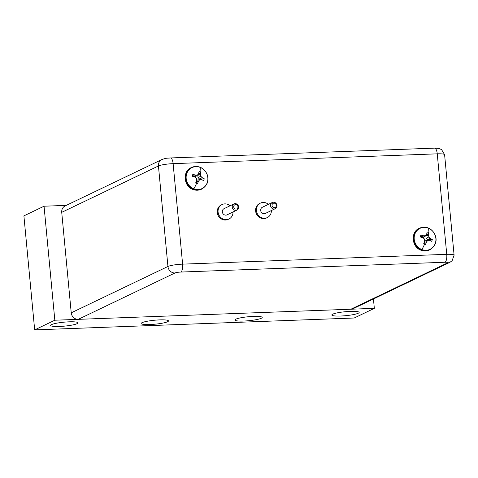 <?xml version="1.0" encoding="UTF-8"?>
<svg xmlns="http://www.w3.org/2000/svg" width="478" height="478" viewBox="0 0 478 478"><rect width="100%" height="100%" fill="white"/><g stroke="black" fill="none" stroke-linecap="round" stroke-linejoin="round"><path stroke-width="0.72" d="M276.302 205.325A2.288 2.103 64.4 0 0 273.96 203.15A2.288 2.103 64.4 0 0 272.042 205.486A2.288 2.103 64.4 0 0 274.39 207.655A2.288 2.103 64.4 0 0 276.302 205.325M270.578 205.719A3.43 3.161 -115.6 0 1 272.287 202.505A3.43 3.161 -115.6 0 1 276.965 205.48A3.43 3.161 -115.6 0 1 275.256 208.689A3.43 3.161 -115.6 0 1 270.578 205.719M237.966 206.747A2.288 2.103 64.4 0 0 235.618 204.578A2.288 2.103 64.4 0 0 233.706 206.908A2.288 2.103 64.4 0 0 236.048 209.083A2.288 2.103 64.4 0 0 237.966 206.747M232.236 207.141A3.43 3.161 -115.6 0 1 233.945 203.927A3.43 3.161 -115.6 0 1 238.624 206.902A3.43 3.161 -115.6 0 1 236.915 210.117A3.43 3.161 -115.6 0 1 232.236 207.141M272.287 202.505L262.392 207.249A3.43 3.161 64.4 0 0 260.683 210.463A3.43 3.161 64.4 0 0 265.356 213.433L275.256 208.689M268.397 204.369A8.007 7.367 64.4 0 0 260.414 203.12A8.007 7.367 64.4 0 0 256.423 210.619A8.007 7.367 64.4 0 0 267.333 217.562A8.007 7.367 64.4 0 0 271.361 210.559M260.414 203.12L259.608 203.509A8.007 7.367 64.4 0 0 255.616 211.007A8.007 7.367 64.4 0 0 266.533 217.95L267.333 217.562M233.945 203.927L224.051 208.671A3.43 3.161 64.4 0 0 222.342 211.885A3.43 3.161 64.4 0 0 227.02 214.861L236.915 210.117M230.055 205.791A8.007 7.367 64.4 0 0 222.073 204.548A8.007 7.367 64.4 0 0 218.082 212.041A8.007 7.367 64.4 0 0 228.998 218.984A8.007 7.367 64.4 0 0 233.019 211.981M222.073 204.548L221.266 204.931A8.007 7.367 64.4 0 0 217.275 212.429A8.007 7.367 64.4 0 0 228.191 219.372L228.998 218.984M78.255 319.346L350.9 309.224L447.611 262.858A4.577 0.663 174.6 0 0 444.964 262.249L180.839 272.054A4.577 0.663 174.6 0 0 174.966 272.986L78.255 319.346A6.859 6.316 -115.6 0 1 71.228 312.827L61.728 212.34A6.859 6.316 -115.6 0 1 65.151 205.91L161.863 159.55A6.859 6.316 64.4 0 0 158.439 165.974L61.728 212.34M447.611 262.858A6.859 6.316 -115.6 0 0 449.941 262.291L353.23 308.651A6.859 6.316 -115.6 0 1 350.9 309.224M200.145 167.384A11.621 10.695 -115.6 0 1 207.404 182.118A11.621 10.695 -115.6 0 1 193.853 188.834A11.621 10.695 -115.6 0 1 186.587 174.094A11.621 10.695 -115.6 0 1 200.145 167.384A16.138 4.511 -68.9 0 1 200.007 171.59L200.88 171.949L200.527 174.422L200.802 176.251L202.08 177.577L204.249 178.79L203.712 180.624L201.489 179.585L199.81 179.632L198.591 181.019L197.426 183.737L195.645 183.05L196.643 180.272L196.524 178.366L195.09 177.117L192.276 176.215L192.813 174.38L195.675 175.109L197.516 174.984L198.573 173.675L199.099 171.261L200.007 171.59M197.426 183.737L196.076 181.879M198.591 181.019L196.159 181.646M199.81 179.632L197.306 180.051L196.285 181.293M204.249 178.79L199.696 179.125L199.535 179.68M200.802 176.251L198.029 177.589L199.696 179.125L202.08 177.577M200.527 174.422L197.82 175.336L198.029 177.589M197.342 175.139L197.82 175.336L200.88 171.949M197.516 174.984L195.639 176.663L193.919 176.729M195.675 175.109L193.644 176.639M192.813 174.38L193.459 176.579M428.186 228.102A11.621 10.695 -115.6 0 1 435.452 242.836A11.621 10.695 -115.6 0 1 421.895 249.552A11.621 10.695 -115.6 0 1 414.629 234.812A11.621 10.695 -115.6 0 1 428.186 228.102A16.138 4.511 -68.9 0 1 428.049 232.308L428.921 232.666L428.569 235.14L428.85 236.969L430.122 238.295L432.291 239.508L431.754 241.342L429.531 240.303L427.852 240.35L426.633 241.737L425.468 244.455L423.687 243.768L424.685 240.99L424.566 239.084L423.132 237.835L420.317 236.933L420.855 235.098L423.723 235.827L425.557 235.702L426.621 234.393L427.147 231.979L428.049 232.308M425.468 244.455L424.117 242.597M426.633 241.737L424.207 242.364M427.852 240.35L425.354 240.769L424.333 242.011M432.291 239.508L427.738 239.842L427.577 240.398M430.122 238.295L427.738 239.842M428.85 236.969L426.077 238.307L427.732 239.842M428.569 235.14L425.862 236.054L426.077 238.307M425.384 235.857L425.862 236.054L428.921 232.666M425.557 235.702L423.681 237.381L421.96 237.446M423.723 235.827L421.692 237.357M420.855 235.098L421.5 237.297M159.658 319.89A13.725 1.99 -5.4 0 1 168.489 320.917A13.725 1.99 -5.4 0 1 149.99 324.526A13.725 1.99 -5.4 0 1 141.159 323.498A13.725 1.99 -5.4 0 1 159.658 319.89M253.382 316.406A13.725 1.99 -5.4 0 1 262.207 317.434A13.725 1.99 -5.4 0 1 243.708 321.043A13.725 1.99 -5.4 0 1 234.883 320.015A13.725 1.99 -5.4 0 1 253.382 316.406M69.161 321.825A13.725 1.99 -5.4 0 1 77.986 322.853A13.725 1.99 -5.4 0 1 59.487 326.462A13.725 1.99 -5.4 0 1 50.662 325.434A13.725 1.99 -5.4 0 1 69.161 321.825M350.326 311.381A13.725 1.99 -5.4 0 1 359.157 312.409A13.725 1.99 -5.4 0 1 340.659 316.018A13.725 1.99 -5.4 0 1 331.828 314.99A13.725 1.99 -5.4 0 1 350.326 311.381M373.443 298.959L374.334 308.352L354.186 318.013L34.679 329.88L23.9 215.871L44.048 206.209L66.251 205.385M44.048 206.209L54.827 320.218L374.334 308.352M54.827 320.218L34.679 329.88M161.863 159.55C167.276 157.668 167.288 158.367 170.443 157.949A6.859 2.492 87.9 0 1 173.12 163.649L182.614 264.137L446.745 254.326L437.245 153.838L173.12 163.649A11.436 1.661 174.6 0 0 158.439 165.974L167.939 266.467A11.436 1.661 -5.4 0 1 182.614 264.137A6.859 2.492 87.9 0 1 180.839 272.054M444.964 262.249A6.859 2.492 87.9 0 0 446.745 254.326A11.436 1.661 -5.4 0 1 454.1 255.18L444.6 154.693A11.436 1.661 174.6 0 0 437.245 153.838A6.859 2.492 87.9 0 0 434.574 148.138L438.69 148.377L441.558 149.56L444.6 154.693M71.228 312.827L167.939 266.467A6.859 6.316 64.4 0 0 174.966 272.986M201.877 189.007C212.686 182.303 207.5 170.043 200.049 167.21C197.115 166.129 194.283 166.219 191.559 167.473A11.938 10.988 -115.6 0 0 185.589 178.581A11.938 10.988 -115.6 0 0 193.482 189.264A11.938 10.988 -115.6 0 0 201.877 189.007L201.477 189.204A11.938 10.988 -115.6 0 1 193.082 189.455A11.938 10.988 -115.6 0 1 185.189 178.772A11.938 10.988 -115.6 0 1 191.152 167.67L191.559 167.473A11.938 10.988 -115.6 0 1 199.947 167.216M193.853 188.834A16.138 4.511 -68.9 0 0 196.542 183.403M429.919 249.725C440.734 243.021 435.548 230.76 428.097 227.928C425.157 226.847 422.325 226.936 419.6 228.191A11.938 10.988 -115.6 0 0 413.637 239.299A11.938 10.988 -115.6 0 0 421.53 249.982A11.938 10.988 -115.6 0 0 429.919 249.725L429.519 249.922A11.938 10.988 -115.6 0 1 421.124 250.173A11.938 10.988 -115.6 0 1 413.231 239.49A11.938 10.988 -115.6 0 1 419.194 228.388L419.6 228.191A11.938 10.988 -115.6 0 1 427.995 227.934M421.895 249.552A16.138 4.511 -68.9 0 0 424.584 244.121M449.941 262.291L452.092 260.773L454.1 255.18M170.443 157.949L434.574 148.138M201.477 189.204C198.699 190.459 195.866 190.549 192.981 189.467C183.731 186.647 182.249 171.196 191.152 167.67M429.519 249.922C426.74 251.177 423.908 251.267 421.022 250.185C411.773 247.365 410.291 231.914 419.194 228.388"/></g></svg>
